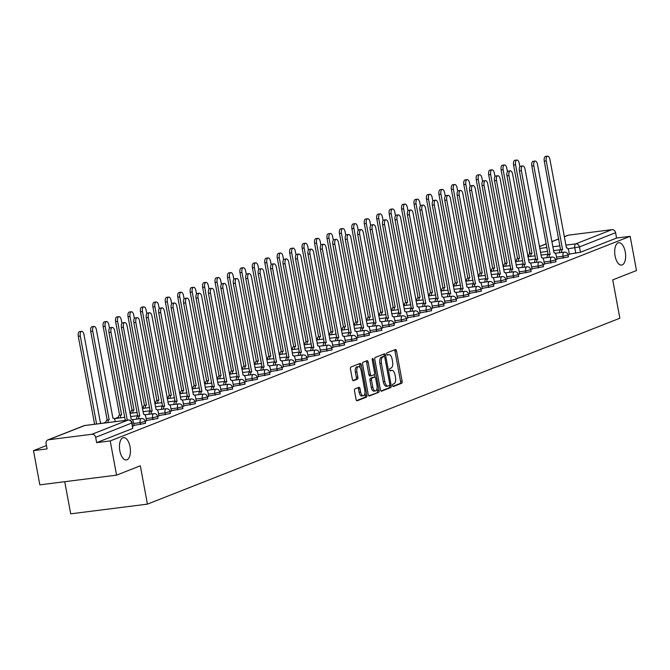 <?xml version="1.0" encoding="UTF-8"?>
<svg xmlns="http://www.w3.org/2000/svg" width="670" height="670" viewBox="0 0 670 670"><rect width="100%" height="100%" fill="white"/><g stroke="black" fill="none" stroke-linecap="round" stroke-linejoin="round"><path stroke-width="1" d="M392.578 385.577A1.206 0.578 82.8 0 0 393.282 386.565A1.206 0.578 82.8 0 0 393.349 386.54L401.657 383.274A1.725 0.821 82.8 0 0 402.126 381.28L396.498 350.904A1.725 0.821 82.8 0 0 395.501 349.497A1.725 0.821 82.8 0 0 395.401 349.522L387.092 352.797A1.206 0.578 82.8 0 0 386.757 354.187A1.206 0.578 82.8 0 0 387.461 355.175A1.206 0.578 82.8 0 0 387.528 355.159L388.608 354.732A5.519 2.63 82.8 0 1 388.91 354.656A5.519 2.63 82.8 0 1 392.109 359.145L392.578 361.674A5.519 2.63 82.8 0 1 391.079 368.065L389.999 368.483A1.206 0.578 82.8 0 0 389.672 369.882A1.206 0.578 82.8 0 0 390.367 370.87A1.206 0.578 82.8 0 0 390.434 370.853L391.514 370.426A5.519 2.63 82.8 0 1 391.824 370.351A5.519 2.63 82.8 0 1 395.015 374.84L395.484 377.369A5.519 2.63 82.8 0 1 393.985 383.759L392.905 384.178A1.206 0.578 82.8 0 0 392.578 385.577M130.039 446.781A11.256 5.352 82.8 0 0 123.531 437.627A11.256 5.352 82.8 0 0 119.838 450.801A11.256 5.352 82.8 0 0 126.354 459.955A11.256 5.352 82.8 0 0 130.039 446.781M625.261 251.903A11.256 5.352 82.8 0 0 618.745 242.741A11.256 5.352 82.8 0 0 615.06 255.915A11.256 5.352 82.8 0 0 621.576 265.077A11.256 5.352 82.8 0 0 625.261 251.903M354.966 388.885A1.725 0.821 82.8 0 0 354.497 390.878L356.08 399.395A1.725 0.821 82.8 0 0 357.077 400.802A1.725 0.821 82.8 0 0 357.177 400.777L366.406 397.142A1.725 0.821 82.8 0 0 366.875 395.149L361.247 364.773A1.725 0.821 82.8 0 0 360.251 363.366A1.725 0.821 82.8 0 0 360.15 363.391L350.921 367.026A1.725 0.821 82.8 0 0 350.452 369.019L352.361 379.321A1.725 0.821 82.8 0 0 353.358 380.719A1.725 0.821 82.8 0 0 353.45 380.694L357.403 379.145A1.725 0.821 82.8 0 0 357.872 377.143L356.926 372.043A4.615 2.194 82.8 0 1 358.442 366.641A4.615 2.194 82.8 0 1 361.113 370.393L364.823 390.392A4.615 2.194 82.8 0 1 363.308 395.794A4.615 2.194 82.8 0 1 360.636 392.042L360.016 388.709A1.725 0.821 82.8 0 0 359.019 387.302A1.725 0.821 82.8 0 0 358.919 387.327L354.966 388.885M630.16 236.326L636.5 270.538L612.74 279.884L619.851 318.225L147.425 504.133L140.323 465.792L116.563 475.147L110.223 440.927L630.16 236.326L616.576 238.043L615.588 232.716L579.475 246.92L567.976 248.804M380.418 389.823A1.725 0.821 82.8 0 0 381.414 391.23A1.725 0.821 82.8 0 0 381.506 391.205L390.744 387.57A1.725 0.821 82.8 0 0 391.213 385.568L385.585 355.201A1.725 0.821 82.8 0 0 384.588 353.793A1.725 0.821 82.8 0 0 384.488 353.819L375.259 357.453A1.725 0.821 82.8 0 0 374.781 359.447L380.418 389.823M378.575 392.352L369.346 395.987A1.725 0.821 82.8 0 1 369.245 396.012A1.725 0.821 82.8 0 1 368.249 394.613L362.621 364.237A1.725 0.821 82.8 0 1 363.09 362.236L367.043 360.686A1.725 0.821 82.8 0 1 367.135 360.661A1.725 0.821 82.8 0 1 368.132 362.06L370.418 374.379A1.725 0.821 82.8 0 0 371.415 375.786A1.725 0.821 82.8 0 0 371.515 375.761L374.136 374.731A1.725 0.821 82.8 0 0 374.605 372.738L372.227 359.907A1.206 0.578 82.8 0 1 372.621 358.492A1.206 0.578 82.8 0 1 373.324 359.48L379.044 390.359A1.725 0.821 82.8 0 1 378.575 392.352L368.776 395.803M116.563 475.147L39.84 484.845L33.5 450.634L46.456 445.533M528.814 255.714L527.809 256.108M516.377 260.605L515.372 261.007M503.941 265.504L502.935 265.898M491.504 270.395L490.499 270.789M479.067 275.286L478.062 275.688M466.638 280.186L465.625 280.579M454.201 285.077L453.188 285.47M441.765 289.968L440.751 290.37M429.328 294.867L428.314 295.261M416.891 299.758L415.877 300.152M404.454 304.649L403.449 305.051M392.017 309.548L391.012 309.942M379.58 314.439L378.575 314.841M367.143 319.339L366.138 319.732M354.706 324.23L353.701 324.623M342.269 329.121L341.264 329.523M329.833 334.02L328.828 334.414M317.396 338.911L316.391 339.305M304.959 343.802L303.954 344.204M292.522 348.702L291.517 349.095M280.094 353.592L279.08 353.986M267.657 358.484L266.643 358.885M255.22 363.383L254.206 363.776M242.783 368.274L241.77 368.668M230.346 373.165L229.333 373.567M217.909 378.064L216.904 378.458M205.472 382.955L204.467 383.349M193.035 387.855L192.03 388.248M180.599 392.746L179.594 393.139M168.162 397.637L167.157 398.039M155.725 402.536L154.72 402.93M143.288 407.427L142.283 407.821M130.851 412.318L129.846 412.72M118.414 417.217L115.005 418.557M105.977 422.108L103.306 423.164M64.747 481.696L70.702 513.831L147.425 504.133M110.223 440.927L96.648 442.644L95.659 437.317A3.518 3.074 -111.5 0 0 91.949 434.269L48.525 439.755A3.518 3.074 -111.5 0 0 47.871 439.922A3.518 3.074 -111.5 0 0 46.096 443.582L47.084 448.917L33.5 450.634M616.576 238.043L580.463 252.255L569.299 254.089M564.249 236.719L567.808 235.321A3.518 3.074 68.5 0 1 568.462 235.153L611.886 229.659A3.518 3.074 68.5 0 1 615.588 232.716M555.614 259.818L556.921 259.257M543.177 264.717L544.484 264.147M530.74 269.608L532.047 269.047M518.304 274.499L519.61 273.938M505.867 279.398L507.173 278.829M493.438 284.289L494.736 283.728M481.001 289.18L482.3 288.619M468.565 294.08L469.863 293.51M456.128 298.971L457.426 298.41M443.691 303.862L444.989 303.301M431.254 308.761L432.552 308.192M418.817 313.652L420.115 313.091M406.38 318.543L407.678 317.982M393.943 323.442L395.241 322.873M381.506 328.334L382.805 327.772M369.07 333.224L370.376 332.663M356.633 338.124L357.939 337.554M344.196 343.015L345.502 342.454M331.759 347.914L333.065 347.345M319.322 352.805L320.628 352.244M306.894 357.696L308.192 357.135M294.457 362.596L295.755 362.026M282.02 367.487L283.318 366.925M269.583 372.378L270.881 371.817M257.146 377.277L258.444 376.708M244.709 382.168L246.007 381.607M232.272 387.059L233.57 386.498M219.835 391.958L221.134 391.389M207.398 396.849L208.697 396.288M194.962 401.74L196.26 401.179M182.525 406.64L183.831 406.07M170.088 411.531L171.394 410.97M157.651 416.43L158.958 415.861M145.214 421.321L146.521 420.76M132.786 426.212L134.084 425.651M140.533 424.554L140.181 422.67L145.231 421.397L145.583 423.289L134.034 425.383M152.969 419.663L152.618 417.77L157.668 416.505L158.02 418.398L146.47 420.484M165.406 414.772L165.055 412.879L170.105 411.615L170.456 413.499L158.907 415.593M177.843 409.873L177.491 407.988L182.542 406.715L182.893 408.608L171.344 410.702M190.28 404.982L189.928 403.089L194.978 401.824L195.33 403.717L183.781 405.802M202.708 400.091L202.365 398.198L207.415 396.925L207.767 398.817L196.21 400.911M215.145 395.191L214.802 393.307L219.852 392.034L220.204 393.927L208.646 396.012M227.582 390.3L227.239 388.407L232.289 387.143L232.641 389.036L221.083 391.121M240.019 385.409L239.667 383.516L244.726 382.243L245.078 384.136L233.52 386.23M252.456 380.51L252.104 378.617L257.163 377.352L257.506 379.245L245.957 381.331M264.893 375.619L264.541 373.726L269.6 372.461L269.943 374.346L258.394 376.44M277.33 370.728L276.978 368.835L282.028 367.562L282.38 369.455L270.831 371.548M289.767 365.828L289.415 363.936L294.465 362.671L294.817 364.564L283.268 366.649M302.203 360.937L301.852 359.045L306.902 357.78L307.254 359.664L295.704 361.758M314.64 356.038L314.289 354.154L319.339 352.881L319.691 354.773L308.141 356.867M327.077 351.147L326.726 349.254L331.776 347.99L332.127 349.882L320.578 351.968M339.514 346.256L339.162 344.363L344.213 343.099L344.564 344.983L333.015 347.077M351.951 341.357L351.599 339.472L356.649 338.199L357.001 340.092L345.452 342.186M364.388 336.466L364.036 334.573L369.086 333.308L369.438 335.201L357.889 337.286M376.825 331.575L376.473 329.682L381.523 328.409L381.875 330.302L370.326 332.395M389.253 326.675L388.91 324.791L393.96 323.518L394.312 325.411L382.754 327.496M401.69 321.784L401.347 319.892L406.397 318.627L406.749 320.52L395.191 322.605M414.127 316.893L413.784 315L418.834 313.728L419.185 315.62L407.628 317.714M426.564 311.994L426.212 310.101L431.271 308.837L431.622 310.729L420.065 312.815M439.001 307.103L438.649 305.21L443.707 303.946L444.051 305.838L432.502 307.924M451.438 302.212L451.086 300.319L456.144 299.046L456.488 300.939L444.939 303.033M463.875 297.312L463.523 295.42L468.573 294.155L468.925 296.048L457.375 298.133M476.311 292.422L475.96 290.529L481.01 289.264L481.361 291.149L469.812 293.242M488.748 287.531L488.397 285.638L493.447 284.365L493.798 286.257L482.249 288.351M501.185 282.631L500.833 280.738L505.883 279.474L506.235 281.366L494.686 283.452M513.622 277.74L513.27 275.847L518.32 274.583L518.672 276.467L507.123 278.561M526.059 272.841L525.707 270.956L530.757 269.683L531.109 271.576L519.56 273.67M538.496 267.95L538.144 266.057L543.194 264.792L543.546 266.685L531.997 268.771M550.933 263.059L550.581 261.166L555.631 259.893L555.983 261.786L544.434 263.88M563.37 258.159L563.018 256.275L568.068 255.002L568.42 256.895L556.87 258.98M568.051 254.927L569.349 254.357M96.648 442.644L132.761 428.44L132.157 422.854L95.659 437.317M390.602 370.543A5.519 2.63 82.8 0 0 390.283 370.543A5.519 2.63 82.8 0 0 389.982 370.619L391.514 370.426M387.696 354.849A5.519 2.63 82.8 0 0 387.377 354.849A5.519 2.63 82.8 0 0 387.067 354.924L388.608 354.732M392.871 386.322L400.124 383.466A1.725 0.821 82.8 0 0 400.593 381.473L394.965 351.097A1.725 0.821 82.8 0 0 394.437 349.899M384.253 356.515L384.052 355.393A1.725 0.821 82.8 0 0 383.525 354.196M380.945 391.012L389.211 387.762A1.725 0.821 82.8 0 0 389.68 385.769L389.613 385.409M389.446 385.543A1.206 0.578 82.8 0 0 389.772 384.144L384.831 357.487A1.206 0.578 82.8 0 0 384.136 356.499A1.206 0.578 82.8 0 0 384.069 356.515L382.93 356.968A5.519 2.63 82.8 0 0 381.431 363.349L384.806 381.573A5.519 2.63 82.8 0 0 388.005 386.071A5.519 2.63 82.8 0 0 388.307 385.987L389.446 385.543M382.671 356.691A1.206 0.578 82.8 0 0 382.595 356.691A1.206 0.578 82.8 0 0 382.528 356.716L384.069 356.515M386.774 386.188A5.519 2.63 82.8 0 1 386.464 386.263A5.519 2.63 82.8 0 1 383.274 381.766L379.89 363.542A5.519 2.63 82.8 0 1 381.397 357.16L382.528 356.716M371.314 375.786L369.974 375.954A1.725 0.821 82.8 0 1 369.882 375.979A1.725 0.821 82.8 0 1 368.885 374.58L366.599 362.261A1.725 0.821 82.8 0 0 366.071 361.063M374.505 374.312L375.033 377.185M377.076 388.223L377.512 390.551L379.044 390.359M372.788 387.168A4.615 2.194 82.8 0 0 375.46 390.92A4.615 2.194 82.8 0 0 376.976 385.518L375.669 378.475A1.725 0.821 82.8 0 0 374.664 377.068A1.725 0.821 82.8 0 0 374.572 377.093L371.951 378.123A1.725 0.821 82.8 0 0 371.482 380.116L372.788 387.168L371.255 387.361A4.615 2.194 82.8 0 0 373.927 391.113L375.46 390.92M373.232 377.26A1.725 0.821 82.8 0 0 373.131 377.26A1.725 0.821 82.8 0 0 373.039 377.285L374.572 377.093M371.255 387.361L369.949 380.317A1.725 0.821 82.8 0 1 370.418 378.316L373.039 377.285M377.043 392.553A1.725 0.821 82.8 0 0 377.512 390.551M363.308 395.794L361.775 395.987A4.615 2.194 82.8 0 1 359.103 392.235L358.484 388.901A1.725 0.821 82.8 0 0 357.956 387.704M358.442 366.641L356.909 366.833A4.615 2.194 82.8 0 0 355.393 372.235L356.926 372.043M352.889 380.51L355.871 379.337A1.725 0.821 82.8 0 0 356.34 377.336L355.393 372.235M360.276 367.981L359.715 364.966A1.725 0.821 82.8 0 0 359.187 363.776M356.608 400.593L364.874 397.335A1.725 0.821 82.8 0 0 365.343 395.342L364.924 393.089M528.789 256.627A3.518 1.675 -97.2 0 1 529.861 253.62L531.854 253.369A3.518 1.675 82.8 0 0 530.782 256.375M519.878 166.797L519.233 163.338A4.045 1.926 82.8 0 0 516.897 160.046A4.045 1.926 82.8 0 0 515.565 164.778L531.98 253.319M529.585 253.788L529.978 253.536L513.572 165.029A4.045 1.926 -97.2 0 1 514.895 160.298L516.897 160.046M569.366 254.407L568.688 250.764A3.518 1.675 82.8 0 0 566.653 247.9A3.518 1.675 82.8 0 0 566.452 247.95L549.928 159.46A4.045 1.926 82.8 0 0 547.583 156.169A4.045 1.926 82.8 0 0 546.259 160.901L562.549 249.483A3.518 1.675 82.8 0 0 561.477 252.498M559.475 252.749A3.518 1.675 -97.2 0 1 560.556 249.743L544.266 161.152A4.045 1.926 -97.2 0 1 545.589 156.42L547.583 156.169M562.666 249.441L560.673 249.692M516.352 261.526A3.518 1.675 -97.2 0 1 517.424 258.511L519.418 258.26A3.518 1.675 82.8 0 0 518.346 261.267M507.441 171.688L506.796 168.229A4.045 1.926 82.8 0 0 504.46 164.937A4.045 1.926 82.8 0 0 503.128 169.678L519.543 258.218M517.55 258.469L501.135 169.929A4.045 1.926 -97.2 0 1 502.467 165.197L504.46 164.937M503.915 266.417A3.518 1.675 -97.2 0 1 504.987 263.411L506.989 263.159A3.518 1.675 82.8 0 0 505.909 266.166M495.004 176.587L494.359 173.128A4.045 1.926 82.8 0 0 492.023 169.837A4.045 1.926 82.8 0 0 490.691 174.569L507.106 263.109M505.113 263.36L488.698 174.82A4.045 1.926 -97.2 0 1 490.03 170.088L492.023 169.837M556.929 259.307L556.251 255.655A3.518 1.675 82.8 0 0 554.216 252.791A3.518 1.675 82.8 0 0 554.015 252.841L537.491 164.351A4.045 1.926 82.8 0 0 535.146 161.06A4.045 1.926 82.8 0 0 533.822 165.792L550.112 254.382A3.518 1.675 82.8 0 0 549.04 257.389M547.038 257.64A3.518 1.675 -97.2 0 1 548.119 254.634L531.829 166.043A4.045 1.926 -97.2 0 1 533.153 161.311L535.146 161.06M550.229 254.332L548.236 254.583M544.492 264.198L543.814 260.546A3.518 1.675 82.8 0 0 541.779 257.69A3.518 1.675 82.8 0 0 541.578 257.741L525.054 169.242A4.045 1.926 82.8 0 0 522.709 165.951A4.045 1.926 82.8 0 0 521.386 170.691L537.675 259.273A3.518 1.675 82.8 0 0 536.603 262.28M534.61 262.54A3.518 1.675 -97.2 0 1 535.682 259.524L519.392 170.942A4.045 1.926 -97.2 0 1 520.716 166.21L522.709 165.951M537.792 259.231L535.799 259.483M491.479 271.308A3.518 1.675 -97.2 0 1 492.55 268.302L494.552 268.05A3.518 1.675 82.8 0 0 493.472 271.057M482.568 181.478L481.923 178.019A4.045 1.926 82.8 0 0 479.586 174.728A4.045 1.926 82.8 0 0 478.263 179.46L494.669 268M492.676 268.251L476.261 179.711A4.045 1.926 -97.2 0 1 477.593 174.979L479.586 174.728M479.042 276.208A3.518 1.675 -97.2 0 1 480.114 273.192L482.115 272.941A3.518 1.675 82.8 0 0 481.035 275.956M470.131 186.369L469.486 182.91A4.045 1.926 82.8 0 0 467.149 179.619A4.045 1.926 82.8 0 0 465.826 184.359L482.232 272.899M480.239 273.151L463.824 184.61A4.045 1.926 -97.2 0 1 465.156 179.878L467.149 179.619M466.605 281.099A3.518 1.675 -97.2 0 1 467.685 278.092L469.678 277.841A3.518 1.675 82.8 0 0 468.598 280.847M457.694 191.268L457.057 187.809A4.045 1.926 82.8 0 0 454.712 184.518A4.045 1.926 82.8 0 0 453.389 189.25L469.796 277.79M467.802 278.042L451.387 189.501A4.045 1.926 -97.2 0 1 452.719 184.769L454.712 184.518M532.055 269.089L531.377 265.446A3.518 1.675 82.8 0 0 529.342 262.581A3.518 1.675 82.8 0 0 529.149 262.632L512.617 174.141A4.045 1.926 82.8 0 0 510.272 170.85A4.045 1.926 82.8 0 0 508.949 175.582L525.238 264.173A3.518 1.675 82.8 0 0 524.166 267.179M522.173 267.43A3.518 1.675 -97.2 0 1 523.245 264.424L506.956 175.833A4.045 1.926 -97.2 0 1 508.279 171.101L510.272 170.85M525.355 264.122L523.362 264.374M519.619 273.988L518.94 270.337A3.518 1.675 82.8 0 0 516.905 267.472A3.518 1.675 82.8 0 0 516.712 267.523L500.18 179.032A4.045 1.926 82.8 0 0 497.835 175.741A4.045 1.926 82.8 0 0 496.512 180.473L512.801 269.064A3.518 1.675 82.8 0 0 511.729 272.07M509.736 272.322A3.518 1.675 -97.2 0 1 510.808 269.315L494.519 180.724A4.045 1.926 -97.2 0 1 495.842 175.992L497.835 175.741M512.919 269.013L510.925 269.265M507.182 278.879L506.503 275.228A3.518 1.675 82.8 0 0 504.468 272.372A3.518 1.675 82.8 0 0 504.276 272.422L487.743 183.923A4.045 1.926 82.8 0 0 485.398 180.64A4.045 1.926 82.8 0 0 484.075 185.372L500.364 273.955A3.518 1.675 82.8 0 0 499.292 276.97M497.299 277.221A3.518 1.675 -97.2 0 1 498.371 274.206L482.082 185.624A4.045 1.926 -97.2 0 1 483.405 180.892L485.398 180.64M500.49 273.913L498.488 274.164M454.168 285.99A3.518 1.675 -97.2 0 1 455.248 282.983L457.242 282.732A3.518 1.675 82.8 0 0 456.161 285.738M445.257 196.159L444.62 192.7A4.045 1.926 82.8 0 0 442.275 189.409A4.045 1.926 82.8 0 0 440.952 194.141L457.359 282.681M455.366 282.933L438.959 194.401A4.045 1.926 -97.2 0 1 440.282 189.66L442.275 189.409M494.745 283.77L494.066 280.127A3.518 1.675 82.8 0 0 492.031 277.263A3.518 1.675 82.8 0 0 491.839 277.313L475.306 188.823A4.045 1.926 82.8 0 0 472.97 185.531A4.045 1.926 82.8 0 0 471.638 190.263L487.928 278.854A3.518 1.675 82.8 0 0 486.856 281.861M484.862 282.112A3.518 1.675 -97.2 0 1 485.934 279.105L469.645 190.514A4.045 1.926 -97.2 0 1 470.968 185.783L472.97 185.531M488.053 278.804L486.052 279.055M441.731 290.889A3.518 1.675 -97.2 0 1 442.811 287.874L444.805 287.623A3.518 1.675 82.8 0 0 443.733 290.638M432.82 201.05L432.183 197.591A4.045 1.926 82.8 0 0 429.839 194.308A4.045 1.926 82.8 0 0 428.515 199.04L444.922 287.581M442.929 287.832L426.522 199.292A4.045 1.926 -97.2 0 1 427.845 194.56L429.839 194.308M482.308 288.67L481.63 285.018A3.518 1.675 82.8 0 0 479.594 282.154A3.518 1.675 82.8 0 0 479.402 282.204L462.869 193.714A4.045 1.926 82.8 0 0 460.533 190.422A4.045 1.926 82.8 0 0 459.201 195.154L475.491 283.745A3.518 1.675 82.8 0 0 474.419 286.752M472.425 287.003A3.518 1.675 -97.2 0 1 473.497 283.996L457.208 195.414A4.045 1.926 -97.2 0 1 458.531 190.674L460.533 190.422M475.616 283.695L473.615 283.946M429.294 295.78A3.518 1.675 -97.2 0 1 430.375 292.773L432.368 292.522A3.518 1.675 82.8 0 0 431.296 295.529M420.383 205.95L419.747 202.491A4.045 1.926 82.8 0 0 417.402 199.199A4.045 1.926 82.8 0 0 416.078 203.931L432.485 292.472M430.492 292.723L414.085 204.183A4.045 1.926 -97.2 0 1 415.408 199.451L417.402 199.199M469.871 293.56L469.193 289.909A3.518 1.675 82.8 0 0 467.157 287.053A3.518 1.675 82.8 0 0 466.965 287.103L450.433 198.605A4.045 1.926 82.8 0 0 448.096 195.322A4.045 1.926 82.8 0 0 446.764 200.054L463.054 288.636A3.518 1.675 82.8 0 0 461.982 291.651M459.989 291.902A3.518 1.675 -97.2 0 1 461.06 288.887L444.771 200.305A4.045 1.926 -97.2 0 1 446.103 195.573L448.096 195.322M463.179 288.594L461.186 288.845M416.857 300.671A3.518 1.675 -97.2 0 1 417.938 297.664L419.931 297.413A3.518 1.675 82.8 0 0 418.859 300.42M407.946 210.841L407.31 207.382A4.045 1.926 82.8 0 0 404.965 204.09A4.045 1.926 82.8 0 0 403.642 208.822L420.048 297.363M418.055 297.622L401.648 209.082A4.045 1.926 -97.2 0 1 402.972 204.342L404.965 204.09M457.434 298.452L456.756 294.808A3.518 1.675 82.8 0 0 454.721 291.944A3.518 1.675 82.8 0 0 454.528 291.994L437.996 203.504A4.045 1.926 82.8 0 0 435.659 200.213A4.045 1.926 82.8 0 0 434.328 204.945L450.625 293.535A3.518 1.675 82.8 0 0 449.545 296.542M447.552 296.793A3.518 1.675 -97.2 0 1 448.624 293.787L432.334 205.196A4.045 1.926 -97.2 0 1 433.666 200.464L435.659 200.213M450.743 293.485L448.749 293.736M404.429 305.57A3.518 1.675 -97.2 0 1 405.501 302.555L407.494 302.304A3.518 1.675 82.8 0 0 406.422 305.319M395.509 215.732L394.873 212.281A4.045 1.926 82.8 0 0 392.528 208.99A4.045 1.926 82.8 0 0 391.205 213.722L407.611 302.262M405.618 302.513L389.211 213.973A4.045 1.926 -97.2 0 1 390.535 209.241L392.528 208.99M444.997 303.351L444.319 299.699A3.518 1.675 82.8 0 0 442.284 296.835A3.518 1.675 82.8 0 0 442.091 296.894L425.559 208.395A4.045 1.926 82.8 0 0 423.222 205.104A4.045 1.926 82.8 0 0 421.891 209.844L438.188 298.426A3.518 1.675 82.8 0 0 437.108 301.433M435.115 301.684A3.518 1.675 -97.2 0 1 436.187 298.678L419.897 210.095A4.045 1.926 -97.2 0 1 421.229 205.355L423.222 205.104M438.306 298.376L436.312 298.636M391.992 310.461A3.518 1.675 -97.2 0 1 393.064 307.455L395.057 307.203A3.518 1.675 82.8 0 0 393.985 310.21M383.072 220.631L382.436 217.172A4.045 1.926 82.8 0 0 380.091 213.881A4.045 1.926 82.8 0 0 378.768 218.613L395.174 307.153M393.181 307.404L376.774 218.864A4.045 1.926 -97.2 0 1 378.098 214.132L380.091 213.881M432.56 308.242L431.89 304.599A3.518 1.675 82.8 0 0 429.847 301.734A3.518 1.675 82.8 0 0 429.654 301.785L413.122 213.294A4.045 1.926 82.8 0 0 410.785 210.003A4.045 1.926 82.8 0 0 409.462 214.735L425.752 303.317A3.518 1.675 82.8 0 0 424.671 306.332M422.678 306.584A3.518 1.675 -97.2 0 1 423.75 303.577L407.46 214.986A4.045 1.926 -97.2 0 1 408.792 210.254L410.785 210.003M425.869 303.276L423.875 303.527M379.555 315.352A3.518 1.675 -97.2 0 1 380.627 312.346L382.62 312.094A3.518 1.675 82.8 0 0 381.548 315.101M370.644 225.522L369.999 222.063A4.045 1.926 82.8 0 0 367.654 218.772A4.045 1.926 82.8 0 0 366.331 223.512L382.738 312.044M380.744 312.304L364.338 223.763A4.045 1.926 -97.2 0 1 365.661 219.023L367.654 218.772M420.123 313.141L419.453 309.49A3.518 1.675 82.8 0 0 417.418 306.625A3.518 1.675 82.8 0 0 417.217 306.676L400.685 218.185A4.045 1.926 82.8 0 0 398.349 214.894A4.045 1.926 82.8 0 0 397.025 219.626L413.315 308.217A3.518 1.675 82.8 0 0 412.234 311.223M410.241 311.475A3.518 1.675 -97.2 0 1 411.321 308.468L395.024 219.877A4.045 1.926 -97.2 0 1 396.355 215.145L398.349 214.894M413.432 308.166L411.439 308.418M367.118 320.252A3.518 1.675 -97.2 0 1 368.19 317.245L370.183 316.985A3.518 1.675 82.8 0 0 369.111 320M358.207 230.421L357.562 226.963A4.045 1.926 82.8 0 0 355.226 223.671A4.045 1.926 82.8 0 0 353.894 228.403L370.309 316.944M368.307 317.195L351.901 228.654A4.045 1.926 -97.2 0 1 353.224 223.922L355.226 223.671M407.687 318.032L407.017 314.381A3.518 1.675 82.8 0 0 404.982 311.525A3.518 1.675 82.8 0 0 404.781 311.575L388.257 223.077A4.045 1.926 82.8 0 0 385.912 219.785A4.045 1.926 82.8 0 0 384.588 224.525L400.878 313.108A3.518 1.675 82.8 0 0 399.797 316.114M397.804 316.366A3.518 1.675 -97.2 0 1 398.885 313.359L382.587 224.777A4.045 1.926 -97.2 0 1 383.918 220.036L385.912 219.785M400.995 313.058L399.002 313.317M354.681 325.143A3.518 1.675 -97.2 0 1 355.753 322.136L357.747 321.885A3.518 1.675 82.8 0 0 356.675 324.891M345.77 235.312L345.125 231.853A4.045 1.926 82.8 0 0 342.789 228.562A4.045 1.926 82.8 0 0 341.457 233.294L357.872 321.834M355.871 322.086L339.464 233.545A4.045 1.926 -97.2 0 1 340.787 228.813L342.789 228.562M395.25 322.923L394.58 319.28A3.518 1.675 82.8 0 0 392.545 316.416A3.518 1.675 82.8 0 0 392.344 316.466L375.82 227.976A4.045 1.926 82.8 0 0 373.475 224.684A4.045 1.926 82.8 0 0 372.151 229.416L388.441 317.999A3.518 1.675 82.8 0 0 387.369 321.014M385.367 321.265A3.518 1.675 -97.2 0 1 386.448 318.258L370.158 229.668A4.045 1.926 -97.2 0 1 371.482 224.936L373.475 224.684M388.558 317.957L386.565 318.208M342.244 330.042A3.518 1.675 -97.2 0 1 343.316 327.027L345.31 326.776A3.518 1.675 82.8 0 0 344.238 329.782M333.333 240.203L332.689 236.745A4.045 1.926 82.8 0 0 330.352 233.453A4.045 1.926 82.8 0 0 329.02 238.193L345.435 326.734M343.442 326.985L327.027 238.445A4.045 1.926 -97.2 0 1 328.35 233.704L330.352 233.453M382.821 327.823L382.143 324.171A3.518 1.675 82.8 0 0 380.108 321.307A3.518 1.675 82.8 0 0 379.907 321.357L363.383 232.867A4.045 1.926 82.8 0 0 361.038 229.576A4.045 1.926 82.8 0 0 359.715 234.307L376.004 322.898A3.518 1.675 82.8 0 0 374.932 325.905M372.93 326.156A3.518 1.675 -97.2 0 1 374.011 323.149L357.721 234.559A4.045 1.926 -97.2 0 1 359.045 229.827L361.038 229.576M376.121 322.848L374.128 323.099M329.808 334.933A3.518 1.675 -97.2 0 1 330.88 331.926L332.873 331.667A3.518 1.675 82.8 0 0 331.801 334.682M320.897 245.103L320.252 241.644A4.045 1.926 82.8 0 0 317.915 238.353A4.045 1.926 82.8 0 0 316.583 243.084L332.998 331.625M331.005 331.876L314.59 243.336A4.045 1.926 -97.2 0 1 315.922 238.604L317.915 238.353M370.384 332.714L369.706 329.062A3.518 1.675 82.8 0 0 367.671 326.206A3.518 1.675 82.8 0 0 367.47 326.257L350.946 237.758A4.045 1.926 82.8 0 0 348.601 234.466A4.045 1.926 82.8 0 0 347.278 239.207L363.567 327.789A3.518 1.675 82.8 0 0 362.495 330.796M360.493 331.055A3.518 1.675 -97.2 0 1 361.574 328.04L345.284 239.458A4.045 1.926 -97.2 0 1 346.608 234.726L348.601 234.466M363.684 327.747L361.691 327.998M317.371 339.824A3.518 1.675 -97.2 0 1 318.443 336.817L320.444 336.566A3.518 1.675 82.8 0 0 319.364 339.573M308.46 249.994L307.815 246.535A4.045 1.926 82.8 0 0 305.478 243.244A4.045 1.926 82.8 0 0 304.147 247.975L320.562 336.516M318.568 336.767L302.153 248.227A4.045 1.926 -97.2 0 1 303.485 243.495L305.478 243.244M357.947 337.605L357.269 333.962A3.518 1.675 82.8 0 0 355.234 331.097A3.518 1.675 82.8 0 0 355.033 331.147L338.509 242.657A4.045 1.926 82.8 0 0 336.164 239.366A4.045 1.926 82.8 0 0 334.841 244.098L351.13 332.689A3.518 1.675 82.8 0 0 350.058 335.695M348.065 335.946A3.518 1.675 -97.2 0 1 349.137 332.94L332.848 244.349A4.045 1.926 -97.2 0 1 334.171 239.617L336.164 239.366M351.248 332.638L349.254 332.889M304.934 344.723A3.518 1.675 -97.2 0 1 306.006 341.708L308.007 341.457A3.518 1.675 82.8 0 0 306.927 344.464M296.023 254.885L295.378 251.426A4.045 1.926 82.8 0 0 293.041 248.134A4.045 1.926 82.8 0 0 291.718 252.875L308.125 341.415M306.131 341.666L289.716 253.126A4.045 1.926 -97.2 0 1 291.048 248.394L293.041 248.134M345.511 342.504L344.832 338.853A3.518 1.675 82.8 0 0 342.797 335.988A3.518 1.675 82.8 0 0 342.604 336.038L326.072 247.548A4.045 1.926 82.8 0 0 323.727 244.257A4.045 1.926 82.8 0 0 322.404 248.989L338.693 337.579A3.518 1.675 82.8 0 0 337.621 340.586M335.628 340.837A3.518 1.675 -97.2 0 1 336.7 337.831L320.411 249.24A4.045 1.926 -97.2 0 1 321.734 244.508L323.727 244.257M338.811 337.529L336.817 337.781M292.497 349.614A3.518 1.675 -97.2 0 1 293.569 346.608L295.571 346.356A3.518 1.675 82.8 0 0 294.49 349.363M283.586 259.784L282.941 256.325A4.045 1.926 82.8 0 0 280.604 253.034A4.045 1.926 82.8 0 0 279.281 257.766L295.688 346.306M293.695 346.558L277.279 258.017A4.045 1.926 -97.2 0 1 278.611 253.285L280.604 253.034M333.074 347.395L332.395 343.743A3.518 1.675 82.8 0 0 330.36 340.888A3.518 1.675 82.8 0 0 330.168 340.938L313.635 252.439A4.045 1.926 82.8 0 0 311.29 249.148A4.045 1.926 82.8 0 0 309.967 253.888L326.257 342.471A3.518 1.675 82.8 0 0 325.185 345.486M323.191 345.737A3.518 1.675 -97.2 0 1 324.263 342.722L307.974 254.139A4.045 1.926 -97.2 0 1 309.297 249.408L311.29 249.148M326.374 342.429L324.38 342.68M280.06 354.505A3.518 1.675 -97.2 0 1 281.14 351.499L283.134 351.248A3.518 1.675 82.8 0 0 282.053 354.254M271.149 264.675L270.512 261.216A4.045 1.926 82.8 0 0 268.168 257.925A4.045 1.926 82.8 0 0 266.844 262.657L283.251 351.197M281.258 351.449L264.843 262.908A4.045 1.926 -97.2 0 1 266.174 258.176L268.168 257.925M320.637 352.286L319.959 348.643A3.518 1.675 82.8 0 0 317.923 345.779A3.518 1.675 82.8 0 0 317.731 345.829L301.199 257.339A4.045 1.926 82.8 0 0 298.862 254.047A4.045 1.926 82.8 0 0 297.53 258.779L313.82 347.37A3.518 1.675 82.8 0 0 312.748 350.377M310.754 350.628A3.518 1.675 -97.2 0 1 311.826 347.621L295.537 259.03A4.045 1.926 -97.2 0 1 296.86 254.298L298.862 254.047M313.945 347.32L311.944 347.571M267.623 359.405A3.518 1.675 -97.2 0 1 268.703 356.39L270.697 356.139A3.518 1.675 82.8 0 0 269.616 359.154M258.712 269.566L258.076 266.107A4.045 1.926 82.8 0 0 255.731 262.824A4.045 1.926 82.8 0 0 254.407 267.556L270.814 356.097M268.821 356.348L252.414 267.807A4.045 1.926 -97.2 0 1 253.737 263.076L255.731 262.824M308.2 357.185L307.522 353.534A3.518 1.675 82.8 0 0 305.486 350.67A3.518 1.675 82.8 0 0 305.294 350.72L288.762 262.23A4.045 1.926 82.8 0 0 286.425 258.938A4.045 1.926 82.8 0 0 285.093 263.67L301.383 352.261A3.518 1.675 82.8 0 0 300.311 355.267M298.317 355.519A3.518 1.675 -97.2 0 1 299.389 352.512L283.1 263.93A4.045 1.926 -97.2 0 1 284.423 259.19L286.425 258.938M301.508 352.211L299.507 352.462M255.186 364.296A3.518 1.675 -97.2 0 1 256.267 361.289L258.26 361.038A3.518 1.675 82.8 0 0 257.188 364.045M246.275 274.466L245.639 271.007A4.045 1.926 82.8 0 0 243.294 267.715A4.045 1.926 82.8 0 0 241.971 272.447L258.377 360.988M256.384 361.239L239.977 272.698A4.045 1.926 -97.2 0 1 241.3 267.966L243.294 267.715M295.763 362.076L295.085 358.425A3.518 1.675 82.8 0 0 293.05 355.569A3.518 1.675 82.8 0 0 292.857 355.619L276.325 267.121A4.045 1.926 82.8 0 0 273.988 263.838A4.045 1.926 82.8 0 0 272.656 268.57L288.946 357.152A3.518 1.675 82.8 0 0 287.874 360.167M285.881 360.418A3.518 1.675 -97.2 0 1 286.953 357.403L270.663 268.821A4.045 1.926 -97.2 0 1 271.986 264.089L273.988 263.838M289.072 357.11L287.07 357.361M242.749 369.187A3.518 1.675 -97.2 0 1 243.83 366.18L245.823 365.929A3.518 1.675 82.8 0 0 244.751 368.935M233.838 279.356L233.202 275.898A4.045 1.926 82.8 0 0 230.857 272.606A4.045 1.926 82.8 0 0 229.534 277.338L245.94 365.879M243.947 366.13L227.54 277.598A4.045 1.926 -97.2 0 1 228.864 272.858L230.857 272.606M283.326 366.967L282.648 363.324A3.518 1.675 82.8 0 0 280.613 360.46A3.518 1.675 82.8 0 0 280.42 360.51L263.888 272.02A4.045 1.926 82.8 0 0 261.551 268.729A4.045 1.926 82.8 0 0 260.22 273.46L276.509 362.051A3.518 1.675 82.8 0 0 275.437 365.058M273.444 365.309A3.518 1.675 -97.2 0 1 274.516 362.303L258.226 273.712A4.045 1.926 -97.2 0 1 259.558 268.98L261.551 268.729M276.635 362.001L274.641 362.252M230.312 374.086A3.518 1.675 -97.2 0 1 231.393 371.071L233.386 370.82A3.518 1.675 82.8 0 0 232.314 373.835M221.402 284.248L220.765 280.789A4.045 1.926 82.8 0 0 218.42 277.506A4.045 1.926 82.8 0 0 217.097 282.238L233.503 370.778M231.51 371.029L215.103 282.489A4.045 1.926 -97.2 0 1 216.427 277.757L218.42 277.506M270.889 371.867L270.211 368.215A3.518 1.675 82.8 0 0 268.176 365.351A3.518 1.675 82.8 0 0 267.983 365.401L251.451 276.911A4.045 1.926 82.8 0 0 249.114 273.62A4.045 1.926 82.8 0 0 247.783 278.352L264.081 366.942A3.518 1.675 82.8 0 0 263 369.949M261.007 370.2A3.518 1.675 -97.2 0 1 262.079 367.194L245.79 278.611A4.045 1.926 -97.2 0 1 247.121 273.871L249.114 273.62M264.198 366.892L262.204 367.152M217.884 378.977A3.518 1.675 -97.2 0 1 218.956 375.971L220.949 375.719A3.518 1.675 82.8 0 0 219.877 378.726M208.965 289.147L208.328 285.688A4.045 1.926 82.8 0 0 205.983 282.397A4.045 1.926 82.8 0 0 204.66 287.128L221.066 375.669M219.073 375.92L202.667 287.38A4.045 1.926 -97.2 0 1 203.99 282.648L205.983 282.397M258.453 376.758L257.774 373.106A3.518 1.675 82.8 0 0 255.739 370.25A3.518 1.675 82.8 0 0 255.546 370.301L239.014 281.81A4.045 1.926 82.8 0 0 236.678 278.519A4.045 1.926 82.8 0 0 235.346 283.251L251.644 371.833A3.518 1.675 82.8 0 0 250.563 374.848M248.57 375.099A3.518 1.675 -97.2 0 1 249.642 372.084L233.353 283.502A4.045 1.926 -97.2 0 1 234.684 278.77L236.678 278.519M251.761 371.791L249.768 372.043M205.447 383.868A3.518 1.675 -97.2 0 1 206.519 380.861L208.512 380.61A3.518 1.675 82.8 0 0 207.44 383.617M196.528 294.038L195.891 290.579A4.045 1.926 82.8 0 0 193.546 287.288A4.045 1.926 82.8 0 0 192.223 292.028L208.63 380.56M206.636 380.82L190.23 292.279A4.045 1.926 -97.2 0 1 191.553 287.539L193.546 287.288M246.016 381.649L245.346 378.006A3.518 1.675 82.8 0 0 243.302 375.141A3.518 1.675 82.8 0 0 243.109 375.192L226.577 286.701A4.045 1.926 82.8 0 0 224.241 283.41A4.045 1.926 82.8 0 0 222.917 288.142L239.207 376.733A3.518 1.675 82.8 0 0 238.126 379.739M236.133 379.991A3.518 1.675 -97.2 0 1 237.205 376.984L220.916 288.393A4.045 1.926 -97.2 0 1 222.247 283.661L224.241 283.41M239.324 376.682L237.331 376.934M193.01 388.767A3.518 1.675 -97.2 0 1 194.082 385.761L196.076 385.501A3.518 1.675 82.8 0 0 195.004 388.516M184.099 298.937L183.454 295.478A4.045 1.926 82.8 0 0 181.109 292.187A4.045 1.926 82.8 0 0 179.786 296.919L196.193 385.459M194.2 385.711L177.793 297.17A4.045 1.926 -97.2 0 1 179.116 292.438L181.109 292.187M233.579 386.548L232.909 382.897A3.518 1.675 82.8 0 0 230.874 380.041A3.518 1.675 82.8 0 0 230.673 380.091L214.14 291.592A4.045 1.926 82.8 0 0 211.804 288.301A4.045 1.926 82.8 0 0 210.481 293.041L226.77 381.624A3.518 1.675 82.8 0 0 225.69 384.63M223.696 384.882A3.518 1.675 -97.2 0 1 224.777 381.875L208.479 293.293A4.045 1.926 -97.2 0 1 209.811 288.552L211.804 288.301M226.887 381.573L224.894 381.833M180.573 393.659A3.518 1.675 -97.2 0 1 181.645 390.652L183.639 390.401A3.518 1.675 82.8 0 0 182.567 393.407M171.662 303.828L171.017 300.369A4.045 1.926 82.8 0 0 168.681 297.078A4.045 1.926 82.8 0 0 167.349 301.81L183.764 390.35M181.763 390.602L165.356 302.061A4.045 1.926 -97.2 0 1 166.679 297.329L168.681 297.078M221.142 391.439L220.472 387.796A3.518 1.675 82.8 0 0 218.437 384.932A3.518 1.675 82.8 0 0 218.236 384.982L201.712 296.492A4.045 1.926 82.8 0 0 199.367 293.2A4.045 1.926 82.8 0 0 198.044 297.932L214.333 386.515A3.518 1.675 82.8 0 0 213.253 389.53M211.259 389.781A3.518 1.675 -97.2 0 1 212.34 386.774L196.042 298.184A4.045 1.926 -97.2 0 1 197.374 293.452L199.367 293.2M214.45 386.473L212.457 386.724M168.136 398.55A3.518 1.675 -97.2 0 1 169.208 395.543L171.202 395.292A3.518 1.675 82.8 0 0 170.13 398.298M159.226 308.719L158.581 305.26A4.045 1.926 82.8 0 0 156.244 301.969A4.045 1.926 82.8 0 0 154.912 306.709L171.327 395.241M169.326 395.501L152.919 306.96A4.045 1.926 -97.2 0 1 154.242 302.22L156.244 301.969M208.705 396.339L208.035 392.687A3.518 1.675 82.8 0 0 206 389.823A3.518 1.675 82.8 0 0 205.799 389.873L189.275 301.383A4.045 1.926 82.8 0 0 186.93 298.091A4.045 1.926 82.8 0 0 185.607 302.823L201.896 391.414A3.518 1.675 82.8 0 0 200.824 394.421M198.823 394.672A3.518 1.675 -97.2 0 1 199.903 391.665L183.614 303.075A4.045 1.926 -97.2 0 1 184.937 298.343L186.93 298.091M202.013 391.364L200.02 391.615M155.7 403.449A3.518 1.675 -97.2 0 1 156.772 400.442L158.765 400.183A3.518 1.675 82.8 0 0 157.693 403.198M146.789 313.619L146.144 310.16A4.045 1.926 82.8 0 0 143.807 306.868A4.045 1.926 82.8 0 0 142.476 311.6L158.891 400.141M156.897 400.392L140.482 311.852A4.045 1.926 -97.2 0 1 141.805 307.12L143.807 306.868M196.277 401.229L195.598 397.578A3.518 1.675 82.8 0 0 193.563 394.722A3.518 1.675 82.8 0 0 193.362 394.772L176.838 306.274A4.045 1.926 82.8 0 0 174.493 302.982A4.045 1.926 82.8 0 0 173.17 307.723L189.459 396.305A3.518 1.675 82.8 0 0 188.387 399.312M186.386 399.571A3.518 1.675 -97.2 0 1 187.466 396.556L171.177 307.974A4.045 1.926 -97.2 0 1 172.5 303.242L174.493 302.982M189.577 396.263L187.583 396.514M143.263 408.34A3.518 1.675 -97.2 0 1 144.335 405.333L146.328 405.082A3.518 1.675 82.8 0 0 145.256 408.089M134.352 318.51L133.707 315.051A4.045 1.926 82.8 0 0 131.37 311.759A4.045 1.926 82.8 0 0 130.039 316.491L146.454 405.032M144.46 405.283L128.045 316.743A4.045 1.926 -97.2 0 1 129.377 312.011L131.37 311.759M183.84 406.121L183.161 402.477A3.518 1.675 82.8 0 0 181.126 399.613A3.518 1.675 82.8 0 0 180.925 399.663L164.401 311.173A4.045 1.926 82.8 0 0 162.056 307.882A4.045 1.926 82.8 0 0 160.733 312.614L177.022 401.204A3.518 1.675 82.8 0 0 175.95 404.211M173.949 404.462A3.518 1.675 -97.2 0 1 175.029 401.456L158.74 312.865A4.045 1.926 -97.2 0 1 160.063 308.133L162.056 307.882M177.14 401.154L175.146 401.405M130.826 413.239A3.518 1.675 -97.2 0 1 131.898 410.224L133.899 409.973A3.518 1.675 82.8 0 0 132.819 412.98M121.915 323.401L121.27 319.942A4.045 1.926 82.8 0 0 118.933 316.65A4.045 1.926 82.8 0 0 117.602 321.391L134.017 409.931M132.023 410.182L115.608 321.642A4.045 1.926 -97.2 0 1 116.94 316.91L118.933 316.65M171.403 411.02L170.724 407.368A3.518 1.675 82.8 0 0 168.689 404.504A3.518 1.675 82.8 0 0 168.488 404.554L151.964 316.064A4.045 1.926 82.8 0 0 149.619 312.773A4.045 1.926 82.8 0 0 148.296 317.505L164.586 406.095A3.518 1.675 82.8 0 0 163.514 409.102M161.52 409.353A3.518 1.675 -97.2 0 1 162.592 406.347L146.303 317.756A4.045 1.926 -97.2 0 1 147.626 313.024L149.619 312.773M164.703 406.045L162.709 406.296M118.389 418.13A3.518 1.675 -97.2 0 1 119.461 415.124L121.463 414.872A3.518 1.675 82.8 0 0 120.382 417.879M109.478 328.3L108.833 324.841A4.045 1.926 82.8 0 0 106.496 321.55A4.045 1.926 82.8 0 0 105.173 326.282L121.58 414.822M119.587 415.073L103.172 326.533A4.045 1.926 -97.2 0 1 104.503 321.801L106.496 321.55M158.966 415.911L158.287 412.259A3.518 1.675 82.8 0 0 156.252 409.404A3.518 1.675 82.8 0 0 156.06 409.454L139.528 320.955A4.045 1.926 82.8 0 0 137.183 317.664A4.045 1.926 82.8 0 0 135.859 322.404L152.149 410.986A3.518 1.675 82.8 0 0 151.077 413.993M149.083 414.253A3.518 1.675 -97.2 0 1 150.155 411.238L133.866 322.655A4.045 1.926 -97.2 0 1 135.189 317.923L137.183 317.664M152.266 410.945L150.273 411.196M105.952 422.829A3.518 1.675 -97.2 0 1 107.024 420.015L109.026 419.763A3.518 1.675 82.8 0 0 107.945 422.577M115.273 421.648L115.165 421.036A3.518 1.675 82.8 0 0 113.13 418.172A3.518 1.675 82.8 0 0 112.928 418.222L96.396 329.732A4.045 1.926 82.8 0 0 94.06 326.441A4.045 1.926 82.8 0 0 92.736 331.173L109.143 419.713M107.15 419.964L90.735 331.424A4.045 1.926 -97.2 0 1 92.066 326.692L94.06 326.441M146.529 420.802L145.851 417.159A3.518 1.675 82.8 0 0 143.816 414.295A3.518 1.675 82.8 0 0 143.623 414.345L127.091 325.854A4.045 1.926 82.8 0 0 124.746 322.563A4.045 1.926 82.8 0 0 123.422 327.295L139.712 415.886A3.518 1.675 82.8 0 0 138.64 418.892M136.647 419.144A3.518 1.675 -97.2 0 1 137.719 416.137L121.429 327.546A4.045 1.926 -97.2 0 1 122.752 322.814L124.746 322.563M139.829 415.835L137.836 416.087M101.53 423.39A3.518 1.675 82.8 0 0 100.693 423.072A3.518 1.675 82.8 0 0 100.492 423.122L83.968 334.623A4.045 1.926 82.8 0 0 81.623 331.332A4.045 1.926 82.8 0 0 80.299 336.072L96.597 424.01M94.604 424.261L78.298 336.323A4.045 1.926 -97.2 0 1 79.63 331.591L81.623 331.332M134.092 425.701L133.414 422.05A3.518 1.675 82.8 0 0 131.379 419.185A3.518 1.675 82.8 0 0 131.186 419.236L114.654 330.746A4.045 1.926 82.8 0 0 112.317 327.454A4.045 1.926 82.8 0 0 110.986 332.186L127.283 420.132M125.29 420.383L108.992 332.446A4.045 1.926 -97.2 0 1 110.316 327.705L112.317 327.454M91.949 434.269L128.062 420.057L84.638 425.55L48.525 439.755M575.798 253.268L574.818 247.942A3.518 1.675 82.8 0 1 575.773 243.872L611.886 229.659M562.549 249.483L553.479 250.639M547.641 251.376L540.439 252.289M539.727 248.428L546.929 247.523M552.767 246.778L559.961 245.873M565.807 245.136L575.773 243.872A3.518 3.074 68.5 0 1 579.475 246.92L580.463 252.255M568.462 235.153L564.257 236.803M558.688 238.997L551.82 241.694M546.251 243.888L539.384 246.594M145.231 421.397A3.518 3.518 0 0 0 141.337 418.549A3.518 1.675 -97.2 0 0 141.136 418.599A3.518 1.675 -97.2 0 0 140.181 422.67L133.682 423.49M157.668 416.505A3.518 3.518 0 0 0 153.773 413.658A3.518 1.675 -97.2 0 0 153.572 413.708A3.518 1.675 -97.2 0 0 152.618 417.77L146.119 418.591M170.105 411.615A3.518 3.518 0 0 0 166.21 408.759A3.518 1.675 -97.2 0 0 166.009 408.809A3.518 1.675 -97.2 0 0 165.055 412.879L158.555 413.7M182.542 406.715A3.518 3.518 0 0 0 178.639 403.868A3.518 1.675 -97.2 0 0 178.446 403.918A3.518 1.675 -97.2 0 0 177.491 407.988L170.992 408.809M194.978 401.824A3.518 3.518 0 0 0 191.076 398.977A3.518 1.675 -97.2 0 0 190.883 399.027A3.518 1.675 -97.2 0 0 189.928 403.089L183.429 403.909M207.415 396.925A3.518 3.518 0 0 0 203.513 394.077A3.518 1.675 -97.2 0 0 203.32 394.128A3.518 1.675 -97.2 0 0 202.365 398.198L195.866 399.019M219.852 392.034A3.518 3.518 0 0 0 215.949 389.186A3.518 1.675 -97.2 0 0 215.757 389.236A3.518 1.675 -97.2 0 0 214.802 393.307L208.303 394.128M232.289 387.143A3.518 3.518 0 0 0 228.386 384.295A3.518 1.675 -97.2 0 0 228.194 384.346A3.518 1.675 -97.2 0 0 227.239 388.407L220.74 389.228M244.726 382.243A3.518 3.518 0 0 0 240.823 379.396A3.518 1.675 -97.2 0 0 240.631 379.446A3.518 1.675 -97.2 0 0 239.667 383.516L233.168 384.337M257.163 377.352A3.518 3.518 0 0 0 253.26 374.505A3.518 1.675 -97.2 0 0 253.067 374.555A3.518 1.675 -97.2 0 0 252.104 378.617L245.605 379.446M269.6 372.461A3.518 3.518 0 0 0 265.697 369.614A3.518 1.675 -97.2 0 0 265.504 369.664A3.518 1.675 -97.2 0 0 264.541 373.726L258.042 374.547M282.028 367.562A3.518 3.518 0 0 0 278.134 364.715A3.518 1.675 -97.2 0 0 277.941 364.765A3.518 1.675 -97.2 0 0 276.978 368.835L270.479 369.656M294.465 362.671A3.518 3.518 0 0 0 290.571 359.824A3.518 1.675 -97.2 0 0 290.37 359.874A3.518 1.675 -97.2 0 0 289.415 363.936L282.916 364.765M306.902 357.78A3.518 3.518 0 0 0 303.007 354.933A3.518 1.675 -97.2 0 0 302.807 354.983A3.518 1.675 -97.2 0 0 301.852 359.045L295.353 359.865M319.339 352.881A3.518 3.518 0 0 0 315.444 350.033A3.518 1.675 -97.2 0 0 315.243 350.083A3.518 1.675 -97.2 0 0 314.289 354.154L307.79 354.974M331.776 347.99A3.518 3.518 0 0 0 327.881 345.142A3.518 1.675 -97.2 0 0 327.68 345.192A3.518 1.675 -97.2 0 0 326.726 349.254L320.227 350.075M344.213 343.099A3.518 3.518 0 0 0 340.318 340.243A3.518 1.675 -97.2 0 0 340.117 340.293A3.518 1.675 -97.2 0 0 339.162 344.363L332.663 345.184M356.649 338.199A3.518 3.518 0 0 0 352.755 335.352A3.518 1.675 -97.2 0 0 352.554 335.402A3.518 1.675 -97.2 0 0 351.599 339.472L345.1 340.293M369.086 333.308A3.518 3.518 0 0 0 365.184 330.461A3.518 1.675 -97.2 0 0 364.991 330.511A3.518 1.675 -97.2 0 0 364.036 334.573L357.537 335.394M381.523 328.409A3.518 3.518 0 0 0 377.62 325.561A3.518 1.675 -97.2 0 0 377.428 325.612A3.518 1.675 -97.2 0 0 376.473 329.682L369.974 330.503M393.96 323.518A3.518 3.518 0 0 0 390.057 320.67A3.518 1.675 -97.2 0 0 389.865 320.721A3.518 1.675 -97.2 0 0 388.91 324.791L382.411 325.612M406.397 318.627A3.518 3.518 0 0 0 402.494 315.779A3.518 1.675 -97.2 0 0 402.302 315.83A3.518 1.675 -97.2 0 0 401.347 319.892L394.848 320.712M418.834 313.728A3.518 3.518 0 0 0 414.931 310.88A3.518 1.675 -97.2 0 0 414.738 310.93A3.518 1.675 -97.2 0 0 413.784 315L407.285 315.821M431.271 308.837A3.518 3.518 0 0 0 427.368 305.989A3.518 1.675 -97.2 0 0 427.175 306.039A3.518 1.675 -97.2 0 0 426.212 310.101L419.713 310.93M443.707 303.946A3.518 3.518 0 0 0 439.805 301.098A3.518 1.675 -97.2 0 0 439.612 301.148A3.518 1.675 -97.2 0 0 438.649 305.21L432.15 306.031M456.144 299.046A3.518 3.518 0 0 0 452.242 296.199A3.518 1.675 -97.2 0 0 452.049 296.249A3.518 1.675 -97.2 0 0 451.086 300.319L444.587 301.14M468.573 294.155A3.518 3.518 0 0 0 464.679 291.308A3.518 1.675 -97.2 0 0 464.486 291.358A3.518 1.675 -97.2 0 0 463.523 295.42L457.024 296.249M481.01 289.264A3.518 3.518 0 0 0 477.115 286.417A3.518 1.675 -97.2 0 0 476.914 286.467A3.518 1.675 -97.2 0 0 475.96 290.529L469.461 291.349M493.447 284.365A3.518 3.518 0 0 0 489.552 281.517A3.518 1.675 -97.2 0 0 489.351 281.567A3.518 1.675 -97.2 0 0 488.397 285.638L481.897 286.459M505.883 279.474A3.518 3.518 0 0 0 501.989 276.626A3.518 1.675 -97.2 0 0 501.788 276.677A3.518 1.675 -97.2 0 0 500.833 280.738L494.334 281.559M518.32 274.583A3.518 3.518 0 0 0 514.426 271.727A3.518 1.675 -97.2 0 0 514.225 271.786A3.518 1.675 -97.2 0 0 513.27 275.847L506.771 276.668M530.757 269.683A3.518 3.518 0 0 0 526.863 266.836A3.518 1.675 -97.2 0 0 526.662 266.886A3.518 1.675 -97.2 0 0 525.707 270.956L519.208 271.777M543.194 264.792A3.518 3.518 0 0 0 539.3 261.945A3.518 1.675 -97.2 0 0 539.099 261.995A3.518 1.675 -97.2 0 0 538.144 266.057L531.645 266.878M555.631 259.893A3.518 3.518 0 0 0 551.728 257.046A3.518 1.675 -97.2 0 0 551.536 257.096A3.518 1.675 -97.2 0 0 550.581 261.166L544.082 261.987M568.068 255.002A3.518 3.518 0 0 0 564.165 252.154A3.518 1.675 -97.2 0 0 563.972 252.205A3.518 1.675 -97.2 0 0 563.018 256.275L556.519 257.096M132.761 428.44L131.772 423.105A3.518 3.074 68.5 0 0 128.062 420.057A3.518 1.675 -97.2 0 1 128.263 420.006A3.518 1.675 -97.2 0 1 128.632 420.04M132.157 422.854A3.518 3.518 0 0 0 128.263 420.006L84.83 425.5A3.518 3.518 0 0 0 83.984 425.71A3.518 3.074 -111.5 0 1 84.638 425.55A3.518 1.675 -97.2 0 1 84.83 425.5A3.518 1.675 -97.2 0 1 85.04 425.5M394.965 351.097L396.498 350.904M400.593 381.473L402.126 381.28M400.124 383.466L401.657 383.274M384.052 355.393L385.585 355.201M389.68 385.769L391.213 385.568M389.211 387.762L390.744 387.57M381.397 357.16L382.93 356.968M379.89 363.542L381.431 363.349M383.274 381.766L384.806 381.573M366.599 362.261L368.132 362.06M368.885 374.58L370.418 374.379M372.193 359.623L373.324 359.48M370.418 378.316L371.951 378.123M369.949 380.317L371.482 380.116M358.484 388.901L360.016 388.709M359.103 392.235L360.636 392.042M356.34 377.336L357.872 377.143M355.871 379.337L357.403 379.145M359.715 364.966L361.247 364.773M365.343 395.342L366.875 395.149M364.874 397.335L366.406 397.142M529.861 253.62L531.854 253.369M513.572 165.029L515.565 164.778M546.259 160.901L544.266 161.152M517.424 258.511L519.418 258.26M501.135 169.929L503.128 169.678M504.987 263.411L506.989 263.159M488.698 174.82L490.691 174.569M550.112 254.382L548.119 254.634M533.822 165.792L531.829 166.043M537.675 259.273L535.682 259.524M521.386 170.691L519.392 170.942M492.55 268.302L494.552 268.05M476.261 179.711L478.263 179.46M480.114 273.192L482.115 272.941M463.824 184.61L465.826 184.359M467.685 278.092L469.678 277.841M451.387 189.501L453.389 189.25M525.238 264.173L523.245 264.424M508.949 175.582L506.956 175.833M512.801 269.064L510.808 269.315M496.512 180.473L494.519 180.724M500.364 273.955L498.371 274.206M484.075 185.372L482.082 185.624M455.248 282.983L457.242 282.732M438.959 194.401L440.952 194.141M487.928 278.854L485.934 279.105M471.638 190.263L469.645 190.514M442.811 287.874L444.805 287.623M426.522 199.292L428.515 199.04M475.491 283.745L473.497 283.996M459.201 195.154L457.208 195.414M430.375 292.773L432.368 292.522M414.085 204.183L416.078 203.931M463.054 288.636L461.06 288.887M446.764 200.054L444.771 200.305M417.938 297.664L419.931 297.413M401.648 209.082L403.642 208.822M450.625 293.535L448.624 293.787M434.328 204.945L432.334 205.196M405.501 302.555L407.494 302.304M389.211 213.973L391.205 213.722M438.188 298.426L436.187 298.678M421.891 209.844L419.897 210.095M393.064 307.455L395.057 307.203M376.774 218.864L378.768 218.613M425.752 303.317L423.75 303.577M409.462 214.735L407.46 214.986M380.627 312.346L382.62 312.094M364.338 223.763L366.331 223.512M413.315 308.217L411.321 308.468M397.025 219.626L395.024 219.877M368.19 317.245L370.183 316.985M351.901 228.654L353.894 228.403M400.878 313.108L398.885 313.359M384.588 224.525L382.587 224.777M355.753 322.136L357.747 321.885M339.464 233.545L341.457 233.294M388.441 317.999L386.448 318.258M372.151 229.416L370.158 229.668M343.316 327.027L345.31 326.776M327.027 238.445L329.02 238.193M376.004 322.898L374.011 323.149M359.715 234.307L357.721 234.559M330.88 331.926L332.873 331.667M314.59 243.336L316.583 243.084M363.567 327.789L361.574 328.04M347.278 239.207L345.284 239.458M318.443 336.817L320.444 336.566M302.153 248.227L304.147 247.975M351.13 332.689L349.137 332.94M334.841 244.098L332.848 244.349M306.006 341.708L308.007 341.457M289.716 253.126L291.718 252.875M338.693 337.579L336.7 337.831M322.404 248.989L320.411 249.24M293.569 346.608L295.571 346.356M277.279 258.017L279.281 257.766M326.257 342.471L324.263 342.722M309.967 253.888L307.974 254.139M281.14 351.499L283.134 351.248M264.843 262.908L266.844 262.657M313.82 347.37L311.826 347.621M297.53 258.779L295.537 259.03M268.703 356.39L270.697 356.139M252.414 267.807L254.407 267.556M301.383 352.261L299.389 352.512M285.093 263.67L283.1 263.93M256.267 361.289L258.26 361.038M239.977 272.698L241.971 272.447M288.946 357.152L286.953 357.403M272.656 268.57L270.663 268.821M243.83 366.18L245.823 365.929M227.54 277.598L229.534 277.338M276.509 362.051L274.516 362.303M260.22 273.46L258.226 273.712M231.393 371.071L233.386 370.82M215.103 282.489L217.097 282.238M264.081 366.942L262.079 367.194M247.783 278.352L245.79 278.611M218.956 375.971L220.949 375.719M202.667 287.38L204.66 287.128M251.644 371.833L249.642 372.084M235.346 283.251L233.353 283.502M206.519 380.861L208.512 380.61M190.23 292.279L192.223 292.028M239.207 376.733L237.205 376.984M222.917 288.142L220.916 288.393M194.082 385.761L196.076 385.501M177.793 297.17L179.786 296.919M226.77 381.624L224.777 381.875M210.481 293.041L208.479 293.293M181.645 390.652L183.639 390.401M165.356 302.061L167.349 301.81M214.333 386.515L212.34 386.774M198.044 297.932L196.042 298.184M169.208 395.543L171.202 395.292M152.919 306.96L154.912 306.709M201.896 391.414L199.903 391.665M185.607 302.823L183.614 303.075M156.772 400.442L158.765 400.183M140.482 311.852L142.476 311.6M189.459 396.305L187.466 396.556M173.17 307.723L171.177 307.974M144.335 405.333L146.328 405.082M128.045 316.743L130.039 316.491M177.022 401.204L175.029 401.456M160.733 312.614L158.74 312.865M131.898 410.224L133.899 409.973M115.608 321.642L117.602 321.391M164.586 406.095L162.592 406.347M148.296 317.505L146.303 317.756M119.461 415.124L121.463 414.872M103.172 326.533L105.173 326.282M152.149 410.986L150.155 411.238M135.859 322.404L133.866 322.655M107.024 420.015L109.026 419.763M90.735 331.424L92.736 331.173M139.712 415.886L137.719 416.137M123.422 327.295L121.429 327.546M78.298 336.323L80.299 336.072M110.986 332.186L108.992 332.446M527.927 256.736L535.121 255.831M540.966 255.086L548.16 254.181M555.229 253.285L564.165 252.154M515.49 261.635L522.684 260.722M528.53 259.985L535.724 259.072M542.792 258.176L551.728 257.046M503.053 266.526L510.247 265.613M516.093 264.876L523.287 263.963M530.355 263.076L539.3 261.945M490.616 271.417L497.81 270.512M503.656 269.767L510.85 268.863M517.918 267.966L526.863 266.836M478.179 276.316L485.381 275.404M491.219 274.666L498.413 273.754M505.481 272.858L514.426 271.727M465.742 281.207L472.945 280.295M478.782 279.558L485.976 278.653M493.045 277.757L501.989 276.626M453.305 286.098L460.508 285.194M466.345 284.457L473.539 283.544M480.608 282.648L489.552 281.517M440.868 290.998L448.071 290.085M453.908 289.348L461.111 288.435M468.171 287.547L477.115 286.417M428.432 295.889L435.634 294.976M441.471 294.239L448.674 293.334M455.742 292.438L464.679 291.308M415.995 300.78L423.197 299.875M429.034 299.138L436.237 298.225M443.306 297.329L452.242 296.199M403.558 305.679L410.76 304.766M416.598 304.029L423.8 303.116M430.869 302.229L439.805 301.098M391.129 310.57L398.323 309.657M404.161 308.92L411.363 308.016M418.432 307.12L427.368 305.989M378.692 315.461L385.887 314.557M391.724 313.82L398.926 312.907M405.995 312.011L414.931 310.88M366.255 320.361L373.45 319.448M379.287 318.711L386.49 317.798M393.558 316.91L402.494 315.779M353.819 325.252L361.013 324.347M366.85 323.602L374.053 322.697M381.121 321.801L390.057 320.67M341.382 330.151L348.576 329.238M354.422 328.501L361.616 327.588M368.684 326.692L377.62 325.561M328.945 335.042L336.139 334.129M341.985 333.392L349.179 332.479M356.247 331.591L365.184 330.461M316.508 339.933L323.702 339.028M329.548 338.283L336.742 337.378M343.81 336.482L352.755 335.352M304.071 344.832L311.274 343.919M317.111 343.182L324.305 342.269M331.374 341.373L340.318 340.243M291.634 349.723L298.837 348.81M304.674 348.073L311.868 347.161M318.937 346.273L327.881 345.142M279.197 354.614L286.4 353.71M292.237 352.973L299.431 352.06M306.5 351.164L315.444 350.033M266.76 359.514L273.963 358.601M279.8 357.864L286.995 356.951M294.063 356.055L303.007 354.933M254.324 364.405L261.526 363.492M267.363 362.755L274.566 361.85M281.626 360.954L290.571 359.824M241.887 369.296L249.089 368.391M254.927 367.654L262.129 366.741M269.198 365.845L278.134 364.715M229.45 374.195L236.652 373.282M242.49 372.545L249.692 371.632M256.761 370.745L265.697 369.614M217.013 379.086L224.216 378.173M230.053 377.436L237.255 376.532M244.324 375.635L253.26 374.505M204.585 383.977L211.779 383.072M217.616 382.335L224.819 381.423M231.887 380.526L240.823 379.396M192.148 388.876L199.342 387.964M205.179 387.227L212.382 386.314M219.45 385.426L228.386 384.295M179.711 393.767L186.905 392.863M192.742 392.118L199.945 391.213M207.013 390.317L215.949 389.186M167.274 398.667L174.468 397.754M180.305 397.017L187.508 396.104M194.576 395.208L203.513 394.077M154.837 403.558L162.031 402.645M167.877 401.908L175.071 400.995M182.139 400.107L191.076 398.977M142.4 408.449L149.594 407.544M155.44 406.799L162.634 405.894M169.703 404.998L178.639 403.868M129.963 413.348L137.157 412.435M143.003 411.698L150.197 410.785M157.266 409.889L166.21 408.759M114.143 418.666L124.729 417.326M130.566 416.589L137.76 415.676M144.829 414.789L153.773 413.658M132.392 419.68L141.337 418.549M83.984 425.71L47.871 439.922M558.671 238.914L551.812 241.61M546.243 243.805L539.375 246.51M529.635 251.711A3.518 3.518 0 0 0 529.526 253.444M390.283 370.543L391.824 370.351M387.377 354.849L388.91 354.656M382.595 356.691L384.136 356.499M386.464 386.263L388.005 386.071M369.882 375.979L371.415 375.786M373.131 377.26L374.664 377.068"/></g></svg>

